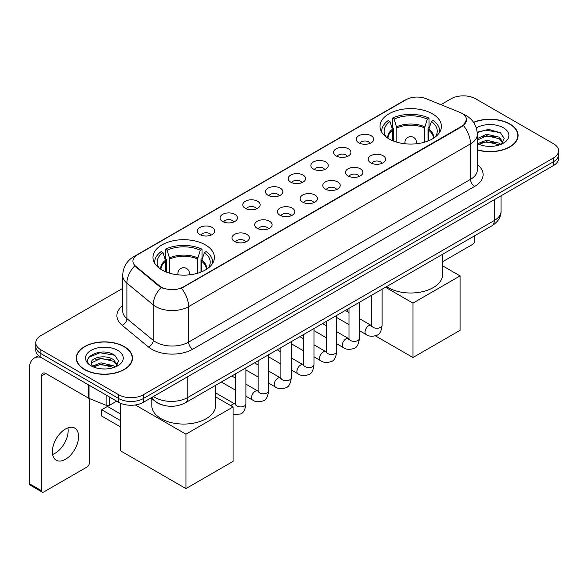 <?xml version="1.0" encoding="UTF-8"?>
<svg xmlns="http://www.w3.org/2000/svg" width="588" height="588" viewBox="0 0 588 588"><rect width="100%" height="100%" fill="white"/><g stroke="black" fill="none" stroke-linecap="round" stroke-linejoin="round"><path stroke-width="0.88" d="M205.403 244.887A30.716 17.736 0 0 0 171.931 241.043A30.716 17.736 0 0 0 152.968 257.426A30.716 17.736 0 0 0 161.965 269.966A30.716 17.736 0 0 0 195.436 273.81A30.716 17.736 0 0 0 214.399 257.426A30.716 17.736 0 0 0 205.403 244.887M432.415 113.815A30.716 17.736 0 0 0 398.943 109.971A30.716 17.736 0 0 0 379.988 126.354A30.716 17.736 0 0 0 388.984 138.893A30.716 17.736 0 0 0 422.456 142.737A30.716 17.736 0 0 0 441.412 126.354A30.716 17.736 0 0 0 432.415 113.815M358.82 142.825A8.695 5.02 180 0 1 357.1 141.407A8.695 5.02 180 0 1 359.974 135.167A8.695 5.02 180 0 1 371.116 135.725A8.695 5.02 180 0 1 372.843 141.407A8.695 5.02 180 0 1 358.82 142.825M370.058 143.347A5.218 3.013 0 0 0 368.654 141.877A5.218 3.013 0 0 0 363.516 141.113A5.218 3.013 0 0 0 359.878 143.347M336.123 155.93A8.695 5.02 180 0 1 334.396 154.512A8.695 5.02 180 0 1 337.277 148.272A8.695 5.02 180 0 1 348.412 148.83A8.695 5.02 180 0 1 350.139 154.512A8.695 5.02 180 0 1 336.123 155.93M347.354 156.452A5.218 3.013 0 0 0 345.957 154.982A5.218 3.013 0 0 0 340.82 154.218A5.218 3.013 0 0 0 337.181 156.452M313.419 169.035A8.695 5.02 180 0 1 311.691 167.617A8.695 5.02 180 0 1 314.573 161.377A8.695 5.02 180 0 1 325.708 161.943A8.695 5.02 180 0 1 327.435 167.617A8.695 5.02 180 0 1 313.419 169.035M324.649 169.557A5.218 3.013 0 0 0 323.253 168.087A5.218 3.013 0 0 0 318.115 167.33A5.218 3.013 0 0 0 314.477 169.557M290.715 182.14A8.695 5.02 180 0 1 288.995 180.722A8.695 5.02 180 0 1 291.868 174.489A8.695 5.02 180 0 1 303.011 175.048A8.695 5.02 180 0 1 304.738 180.722A8.695 5.02 180 0 1 290.715 182.14M301.953 182.662A5.218 3.013 0 0 0 300.549 181.2A5.218 3.013 0 0 0 295.411 180.435A5.218 3.013 0 0 0 291.773 182.662M268.018 195.253A8.695 5.02 180 0 1 266.291 193.834A8.695 5.02 180 0 1 269.172 187.594A8.695 5.02 180 0 1 280.307 188.153A8.695 5.02 180 0 1 282.034 193.834A8.695 5.02 180 0 1 268.018 195.253M279.249 195.767A5.218 3.013 0 0 0 277.852 194.305A5.218 3.013 0 0 0 272.714 193.54A5.218 3.013 0 0 0 269.076 195.767M245.314 208.358A8.695 5.02 180 0 1 243.586 206.939A8.695 5.02 180 0 1 246.468 200.699A8.695 5.02 180 0 1 257.603 201.258A8.695 5.02 180 0 1 259.33 206.939A8.695 5.02 180 0 1 245.314 208.358M256.544 208.88A5.218 3.013 0 0 0 255.148 207.41A5.218 3.013 0 0 0 250.01 206.645A5.218 3.013 0 0 0 246.372 208.88M222.609 221.463A8.695 5.02 180 0 1 220.89 220.044A8.695 5.02 180 0 1 223.763 213.804A8.695 5.02 180 0 1 234.906 214.363A8.695 5.02 180 0 1 236.626 220.044A8.695 5.02 180 0 1 222.609 221.463M233.848 221.985A5.218 3.013 0 0 0 232.444 220.515A5.218 3.013 0 0 0 227.306 219.758A5.218 3.013 0 0 0 223.668 221.985M199.913 234.568A8.695 5.02 180 0 1 198.185 233.149A8.695 5.02 180 0 1 201.067 226.917A8.695 5.02 180 0 1 212.202 227.475A8.695 5.02 180 0 1 213.929 233.149A8.695 5.02 180 0 1 199.913 234.568M211.143 235.09A5.218 3.013 0 0 0 209.747 233.627A5.218 3.013 0 0 0 204.602 232.863A5.218 3.013 0 0 0 200.971 235.09M370.749 162.817A8.695 5.02 180 0 1 369.021 161.399A8.695 5.02 180 0 1 371.903 155.159A8.695 5.02 180 0 1 383.038 155.717A8.695 5.02 180 0 1 384.765 161.399A8.695 5.02 180 0 1 370.749 162.817M381.98 163.332A5.218 3.013 0 0 0 380.583 161.869A5.218 3.013 0 0 0 375.445 161.105A5.218 3.013 0 0 0 371.807 163.332M348.045 175.922A8.695 5.02 180 0 1 346.317 174.504A8.695 5.02 180 0 1 349.199 168.264A8.695 5.02 180 0 1 360.341 168.822A8.695 5.02 180 0 1 362.061 174.504A8.695 5.02 180 0 1 348.045 175.922M359.283 176.444A5.218 3.013 0 0 0 357.879 174.974A5.218 3.013 0 0 0 352.741 174.21A5.218 3.013 0 0 0 349.103 176.444M325.34 189.027A8.695 5.02 180 0 1 323.62 187.609A8.695 5.02 180 0 1 326.494 181.369A8.695 5.02 180 0 1 337.637 181.927A8.695 5.02 180 0 1 339.364 187.609A8.695 5.02 180 0 1 325.34 189.027M336.579 189.549A5.218 3.013 0 0 0 335.175 188.079A5.218 3.013 0 0 0 330.037 187.322A5.218 3.013 0 0 0 326.399 189.549M302.644 202.132A8.695 5.02 180 0 1 300.916 200.714A8.695 5.02 180 0 1 303.798 194.481A8.695 5.02 180 0 1 314.933 195.04A8.695 5.02 180 0 1 316.66 200.714A8.695 5.02 180 0 1 302.644 202.132M313.874 202.654A5.218 3.013 0 0 0 312.478 201.192A5.218 3.013 0 0 0 307.34 200.427A5.218 3.013 0 0 0 303.702 202.654M279.939 215.245A8.695 5.02 180 0 1 278.212 213.819A8.695 5.02 180 0 1 281.093 207.586A8.695 5.02 180 0 1 292.236 208.145A8.695 5.02 180 0 1 293.956 213.819A8.695 5.02 180 0 1 279.939 215.245M291.17 215.759A5.218 3.013 0 0 0 289.774 214.297A5.218 3.013 0 0 0 284.636 213.532A5.218 3.013 0 0 0 280.998 215.759M257.235 228.35A8.695 5.02 180 0 1 255.515 226.931A8.695 5.02 180 0 1 258.389 220.691A8.695 5.02 180 0 1 269.532 221.25A8.695 5.02 180 0 1 271.259 226.931A8.695 5.02 180 0 1 257.235 228.35M268.473 228.872A5.218 3.013 0 0 0 267.07 227.402A5.218 3.013 0 0 0 261.932 226.637A5.218 3.013 0 0 0 258.294 228.872M234.538 241.455A8.695 5.02 180 0 1 232.811 240.036A8.695 5.02 180 0 1 235.692 233.796A8.695 5.02 180 0 1 246.828 234.355A8.695 5.02 180 0 1 248.555 240.036A8.695 5.02 180 0 1 234.538 241.455M245.769 241.977A5.218 3.013 0 0 0 244.373 240.507A5.218 3.013 0 0 0 239.235 239.742A5.218 3.013 0 0 0 235.597 241.977M459.831 112.33A15.648 9.033 180 0 1 461.925 113.344A15.648 9.033 180 0 1 466.505 119.731A15.648 9.033 180 0 1 461.925 126.119L183.272 286.995A15.648 9.033 180 0 1 159.392 285.79L135.762 266.313A15.648 9.033 180 0 1 132.932 261.131A15.648 9.033 180 0 1 137.518 254.744L406.051 99.703A15.648 9.033 180 0 1 426.087 98.688L459.831 112.33M162.891 405.11A17.383 10.04 180 0 1 155.871 401.825M477.316 149.947A28.106 16.229 0 0 0 518.101 135.468A28.106 16.229 0 0 0 509.87 123.994A28.106 16.229 0 0 0 473.553 122.304M124.266 346.619A28.106 16.229 0 0 0 93.632 343.098A28.106 16.229 0 0 0 76.286 358.092A28.106 16.229 0 0 0 84.518 369.565A28.106 16.229 0 0 0 115.145 373.086A28.106 16.229 0 0 0 132.498 358.092A28.106 16.229 0 0 0 124.266 346.619M76.572 359.555A28.106 16.229 0 0 0 76.477 359.981M466.505 119.731L463.44 125.487L461.925 126.589L181.508 288.252A20.286 11.709 60 0 1 188.601 306.635A23.182 13.384 180 0 1 155.82 306.635A23.182 13.384 180 0 1 153.218 304.849L126.89 283.137A23.182 13.384 180 0 1 122.701 275.463L122.701 310.949A23.182 13.384 0 0 0 126.89 318.63L153.218 340.334A23.182 13.384 0 0 0 155.82 342.12A23.182 13.384 0 0 0 188.601 342.12L470.525 179.355A23.182 13.384 0 0 0 477.316 169.888L477.316 134.402A23.182 13.384 180 0 1 470.525 143.862A20.286 11.709 -120 0 0 463.44 125.487M122.701 288.377L40.873 335.616A17.383 10.04 0 0 0 35.78 342.716L35.78 350.286A17.383 10.04 0 0 0 40.873 357.379L118.732 402.332L118.732 398.546A17.383 10.04 0 0 0 143.318 398.546L553.506 161.729A17.383 10.04 0 0 0 558.6 154.629A17.383 10.04 0 0 1 553.506 161.729L143.318 398.546A17.383 10.04 0 0 1 118.732 398.546L40.873 353.594L118.732 398.546L118.732 394.761A17.383 10.04 0 0 0 143.318 394.761L553.506 157.944A17.383 10.04 0 0 0 558.6 150.844A17.383 10.04 0 0 0 553.506 143.744L475.648 98.799A17.383 10.04 0 0 0 451.062 98.799L440.882 104.671M35.78 346.501A17.383 10.04 0 0 0 40.873 353.594A17.383 10.04 0 0 1 35.78 346.501M162.905 288.252L159.392 286.474L134.711 265.93A20.286 13.568 129.5 0 0 126.89 283.137L126.89 318.63A5.792 3.873 -50.5 0 1 122.142 325.282A28.974 16.729 180 0 1 122.701 305.642M35.78 342.716A17.383 10.04 0 0 0 40.873 349.809L118.732 394.761M132.307 359.981A28.106 16.229 0 0 0 132.204 359.555M517.91 137.357A28.106 16.229 0 0 0 517.808 136.93M118.732 402.332A17.383 10.04 0 0 0 143.318 402.332L553.506 165.515A17.383 10.04 0 0 0 558.6 158.415L558.6 150.844M477.316 149.764A27.82 16.06 0 0 0 517.808 135.468A27.82 16.06 0 0 0 509.664 124.112A27.82 16.06 0 0 0 473.663 122.466M486.849 146.221L491.223 146.353M478.169 143.45L486.599 140.231L499.256 143.193L500.785 144.42M478.948 144.258L486.599 141.737L499.528 144.883M477.316 142.105A13.098 7.563 0 0 0 479.058 144.361M477.316 138.614L486.599 134.226L499.256 137.18L503.012 142.377M477.316 140.12L486.599 135.725L499.256 138.687L502.718 142.766M477.316 143.553A18.889 10.907 0 0 0 503.35 143.178A18.889 10.907 0 0 0 503.35 127.75A18.889 10.907 0 0 0 476.309 127.941M501.233 144.236L504.195 138.423L500.447 132.785L488.672 129.404L477.199 132.175M478.301 144.031L477.316 142.987M477.235 132.535L485.57 130.124L500.19 132.609M481.41 136.886L485.57 136.129L496.007 137.026M481.41 142.899L485.57 142.142L496.007 143.038M442.573 261.741L472.781 244.299A2.896 1.676 120 0 0 474.832 240.749L474.832 235.678M84.723 369.448A27.82 16.06 0 0 0 115.035 372.932A27.82 16.06 0 0 0 132.204 358.092A27.82 16.06 0 0 0 124.061 346.736A27.82 16.06 0 0 0 93.742 343.252A27.82 16.06 0 0 0 76.572 358.092A27.82 16.06 0 0 0 84.723 369.448M101.246 368.845L105.619 368.977M92.566 366.074L100.996 362.855L113.653 365.817L115.182 367.044M93.345 366.883L100.996 364.362L113.925 367.507M92.698 366.662L91.346 363.487A13.098 7.563 0 0 0 93.455 366.986M117.409 365.008L113.653 359.805C105.789 353.939 89.611 357.563 91.346 363.487L91.294 362.906M91.375 363.671L91.735 362.693L100.996 358.349L113.653 361.311L117.115 365.398M115.63 366.861L118.592 361.047L114.844 355.409C101.592 345.876 78.035 358.43 91.64 366.133L92.309 366.544M117.747 350.382A18.889 10.907 0 0 0 91.03 350.382A18.889 10.907 0 0 0 91.03 365.802A18.889 10.907 0 0 0 117.747 365.802A18.889 10.907 0 0 0 117.747 350.382M88.876 357.298L99.967 352.749L114.587 355.233M95.807 359.511L99.967 358.761L110.404 359.65M95.807 365.523L99.967 364.766L110.404 365.662M392.718 140.73L392.718 130.293L389.998 121.503A26.541 15.325 0 0 0 385.64 136.144A26.541 15.325 0 0 0 386.316 137.136M393.394 141.01L393.394 128.191L392.365 127.596L392.365 118.137A28.974 16.729 0 0 1 429.034 118.137L427.307 119.136A26.541 15.325 0 0 0 394.092 119.136L396.819 127.927L396.819 142.178M424.58 142.178L424.58 127.927L427.307 119.136M386.573 286.628A31.877 18.404 0 0 0 388.161 287.613A31.877 18.404 0 0 0 422.897 291.604A31.877 18.404 0 0 0 442.573 274.603L442.573 254.303M429.034 118.137L429.034 127.596L428.005 128.191L428.005 141.01M389.998 121.503L388.264 120.503A28.974 16.729 0 0 0 381.722 131.087A28.974 16.729 0 0 0 381.81 132.381M394.092 119.136L392.365 118.137M439.589 132.381A28.974 16.729 0 0 0 439.677 131.087A28.974 16.729 0 0 0 433.135 120.503L431.401 121.503L428.873 129.184L428.681 140.73M435.083 137.136A26.541 15.325 0 0 0 435.759 136.144A26.541 15.325 0 0 0 431.401 121.503M412.952 357.526L412.952 303.114L460.081 275.904L460.081 330.316L412.952 357.526L375.394 335.844M347.39 311.662L347.39 309.251M412.952 303.114L385.493 287.253M442.573 265.798L460.081 275.904M165.698 271.803L165.698 261.366L162.979 252.568A26.541 15.325 0 0 0 158.628 267.209A26.541 15.325 0 0 0 159.297 268.209M166.375 272.075L166.375 259.264L165.346 258.669L165.346 249.202A28.974 16.729 0 0 1 202.022 249.202L200.287 250.201A26.541 15.325 0 0 0 167.073 250.201L169.8 258.999L169.8 273.244M197.568 273.244L197.568 258.999L200.287 250.201M151.807 398.561L151.807 405.669A31.877 18.404 0 0 0 161.141 418.685A31.877 18.404 0 0 0 195.877 422.669A31.877 18.404 0 0 0 215.553 405.669L215.553 385.368M202.022 249.202L202.022 258.669L200.993 259.264L200.993 272.075M162.979 252.568L161.244 251.568A28.974 16.729 0 0 0 154.703 262.16A28.974 16.729 0 0 0 154.791 263.446M167.073 250.201L165.346 249.202M212.569 263.446A28.974 16.729 0 0 0 212.658 262.16A28.974 16.729 0 0 0 206.116 251.568L204.389 252.568L201.853 260.249L201.662 271.803M208.071 268.209A26.541 15.325 0 0 0 208.74 267.209A26.541 15.325 0 0 0 204.389 252.568M120.371 426.844L101.724 416.084L101.724 409.74L120.371 420.508M185.933 488.591L185.933 434.179L233.061 406.97L233.061 461.389L185.933 488.591L120.371 450.739L120.371 403.17M185.933 434.179L135.328 404.963M215.553 396.863L233.061 406.97M101.724 409.74L107.464 406.426L120.371 413.879M67.936 427.866A18.544 10.709 -60 0 1 55.059 453.297A18.544 10.709 -60 0 1 52.582 454.458M65.459 459.301A18.544 10.709 120 0 0 77.572 442.962A18.544 10.709 120 0 0 74.735 428.101A18.544 10.709 120 0 0 65.459 429.02A18.544 10.709 120 0 0 53.346 445.366A18.544 10.709 120 0 0 56.191 460.22A18.544 10.709 120 0 0 65.459 459.301M109.816 397.187L109.816 405.117L116.681 401.148M40.675 357.269A23.182 13.384 -120 0 0 34.2 358.129A23.182 13.384 -120 0 0 29.4 368.742L29.4 483.718L41.697 490.818L41.697 375.835A5.792 3.344 60 0 1 42.895 373.182A5.792 3.344 60 0 1 45.79 373.468L88.641 398.208L88.641 384.956M41.697 490.818A2.896 1.676 120 0 0 42.292 492.141L30.003 485.049A2.896 1.676 -60 0 1 29.4 483.718M42.292 492.141A2.896 1.676 120 0 0 43.74 492.002L87.178 466.923A2.896 1.676 120 0 0 89.229 463.373L89.229 398.48M109.816 405.117A2.896 1.676 180 0 1 106.105 405.301L89.023 398.392A2.896 1.676 180 0 1 88.641 398.208M135.762 266.313L135.762 266.996M159.392 285.79L159.392 286.474M183.272 286.995L183.272 287.466M461.925 126.119L461.925 126.589M192.695 349.221A5.792 3.344 60 0 1 188.601 342.12L188.601 306.635L470.525 143.862L470.525 179.355A5.792 3.344 60 0 0 474.626 186.447L192.695 349.221A28.974 16.729 180 0 1 151.719 349.221A28.974 16.729 180 0 1 148.47 346.986L122.142 325.282M477.316 134.402C476.927 126.067 473.259 119.82 466.328 115.652L463.403 114.226A20.286 9.496 112 0 0 463.124 114.123M135.791 255.927A20.286 11.709 -120 0 0 133.689 256.713C126.758 260.881 123.09 267.128 122.701 275.463M133.689 256.713L404.346 100.452A20.286 11.709 60 0 1 405.882 99.798M161.119 287.554A20.286 13.568 129.5 0 0 153.218 304.849L153.218 340.334A5.792 3.873 -50.5 0 1 148.47 346.986M477.316 164.581A28.974 16.729 180 0 1 474.626 186.447M143.318 394.761L143.318 402.332M553.506 157.944L553.506 165.515M40.873 349.809L40.873 357.379M153.439 396.488A23.182 13.384 0 0 0 154.997 397.481A23.182 13.384 0 0 0 187.778 397.481L494.295 220.522A23.182 13.384 0 0 0 501.086 211.055C501.255 216.81 498.19 221.727 491.891 225.821L185.382 402.787A11.591 6.688 60 0 0 187.778 397.481L187.778 376.665M494.295 199.7L494.295 220.522A11.591 6.688 60 0 1 491.891 225.821M152.498 397.032A11.591 7.754 129.5 0 0 154.519 400.803L150.998 397.9M392.718 130.293A22.719 13.112 0 0 0 387.984 138.29M424.58 127.927A22.719 13.112 0 0 0 396.819 127.927M392.527 129.184A22.991 13.274 0 0 0 387.757 138.143M424.779 126.817A22.991 13.274 0 0 0 396.621 126.817M433.643 138.143A22.991 13.274 0 0 0 428.873 129.184M433.415 138.29A22.719 13.112 0 0 0 428.681 130.293M405.419 143.825A5.792 3.344 180 0 1 404.904 142.443L404.904 143.773M416.495 143.773L416.495 142.443A5.792 3.344 180 0 1 415.981 143.825M165.698 261.366A22.719 13.112 0 0 0 160.965 269.363M197.568 258.999A22.719 13.112 0 0 0 169.8 258.999M165.507 260.249A22.991 13.274 0 0 0 160.737 269.216M197.759 257.882A22.991 13.274 0 0 0 169.609 257.882M206.623 269.216A22.991 13.274 0 0 0 201.853 260.249M206.395 269.363A22.719 13.112 0 0 0 201.662 261.366M178.407 274.89A5.792 3.344 180 0 1 177.885 273.516L177.885 274.839M189.476 274.839L189.476 273.516A5.792 3.344 180 0 1 188.961 274.89M382.112 289.208L382.112 325.252A5.218 3.013 180 0 1 380.34 327.516A5.218 3.013 180 0 1 373.204 327.384A5.218 3.013 180 0 1 371.675 325.252L371.513 326.384L371.976 325.995M382.112 325.252C381.391 331.309 379.517 334.697 376.482 335.403C372.175 336.74 368.713 336.439 366.089 334.506A5.218 3.013 -60 0 1 365.288 330.324A5.218 3.013 -60 0 1 368.698 325.73A5.218 3.013 -60 0 1 368.926 325.605A5.218 3.013 -60 0 1 371.307 325.473L371.66 325.656M359.408 302.313L359.408 338.365A5.218 3.013 180 0 1 357.644 340.621A5.218 3.013 180 0 1 350.507 340.489A5.218 3.013 180 0 1 348.978 338.365L348.809 339.489L349.272 339.1M359.408 338.365C358.695 344.421 356.813 347.802 353.778 348.508C349.47 349.845 346.009 349.544 343.385 347.611A5.218 3.013 -60 0 1 342.591 343.429A5.218 3.013 -60 0 1 345.994 338.835A5.218 3.013 -60 0 1 346.229 338.71A5.218 3.013 -60 0 1 348.603 338.578L348.963 338.769M336.704 315.425L336.704 351.47A5.218 3.013 180 0 1 334.94 353.726A5.218 3.013 180 0 1 327.803 353.601A5.218 3.013 180 0 1 326.274 351.47L326.105 352.594L326.575 352.212M336.704 351.47C335.991 357.526 334.116 360.907 331.081 361.62C326.774 362.95 323.304 362.649 320.688 360.716A5.218 3.013 -60 0 1 319.887 356.541A5.218 3.013 -60 0 1 323.297 351.94A5.218 3.013 -60 0 1 323.525 351.815A5.218 3.013 -60 0 1 325.899 351.683L326.259 351.874M314.007 328.53L314.007 364.575A5.218 3.013 180 0 1 312.235 366.831A5.218 3.013 180 0 1 305.099 366.706A5.218 3.013 180 0 1 303.57 364.575L303.408 365.699L303.871 365.317M314.007 364.575C313.286 370.631 311.412 374.012 308.377 374.725C304.07 376.055 300.608 375.761 297.984 373.821A5.218 3.013 -60 0 1 297.183 369.646A5.218 3.013 -60 0 1 300.593 365.052A5.218 3.013 -60 0 1 300.821 364.928A5.218 3.013 -60 0 1 303.202 364.788L303.555 364.979M291.303 341.635L291.303 377.68A5.218 3.013 180 0 1 289.539 379.944A5.218 3.013 180 0 1 282.394 379.811A5.218 3.013 180 0 1 280.873 377.68L280.704 378.812L281.167 378.422M291.303 377.68C290.59 383.736 288.708 387.125 285.672 387.83C281.365 389.168 277.904 388.866 275.28 386.933A5.218 3.013 -60 0 1 274.486 382.751A5.218 3.013 -60 0 1 277.889 378.157A5.218 3.013 -60 0 1 278.124 378.033A5.218 3.013 -60 0 1 280.498 377.9L280.858 378.084M268.598 354.74L268.598 390.792A5.218 3.013 180 0 1 266.834 393.049A5.218 3.013 180 0 1 259.698 392.916A5.218 3.013 180 0 1 258.169 390.792L258 391.917L258.47 391.527M268.598 390.792C267.885 396.849 266.011 400.23 262.976 400.935C258.669 402.273 255.199 401.971 252.583 400.038A5.218 3.013 -60 0 1 251.782 395.856A5.218 3.013 -60 0 1 255.192 391.263A5.218 3.013 -60 0 1 255.42 391.138A5.218 3.013 -60 0 1 257.794 391.005L258.154 391.189M245.894 367.853L245.894 403.897A5.218 3.013 180 0 1 244.13 406.154A5.218 3.013 180 0 1 236.993 406.029A5.218 3.013 180 0 1 235.465 403.897L235.303 405.022L235.766 404.64M230.886 405.713A5.218 3.013 -60 0 1 232.488 404.368A5.218 3.013 -60 0 1 232.716 404.243A5.218 3.013 -60 0 1 235.097 404.11L235.45 404.301M41.697 375.835L45.79 373.468M89.023 385.184L89.023 398.392M106.105 405.301L106.105 395.048M404.346 100.452L408.065 98.725M185.382 402.787C176.055 407.477 166.727 407.477 157.4 402.787L154.519 400.803M501.086 211.055L501.086 195.782M517.808 137.79L517.808 135.468M132.204 360.415L132.204 358.092M76.572 360.415L76.572 358.092M381.722 132.241L381.722 131.087M439.677 132.241L439.677 131.087M416.495 142.443A5.792 5.792 0 0 0 407.8 137.423A5.792 5.792 0 0 0 404.904 142.443M154.703 263.306L154.703 262.16M212.658 263.306L212.658 262.16M189.476 273.516A5.792 5.792 0 0 0 180.788 268.495A5.792 5.792 0 0 0 177.885 273.516M366.089 334.506L359.408 330.647M348.978 324.62L336.704 317.542M371.675 295.235L371.675 325.252M371.307 325.473L359.408 318.6M348.978 312.581L345.303 310.457M343.385 347.611L336.704 343.752M326.274 337.733L314.007 330.647M348.978 308.34L348.978 338.365M348.603 338.578L336.704 331.706M326.274 325.686L322.599 323.562M320.688 360.716L314.007 356.857M303.57 350.838L291.303 343.752M326.274 321.445L326.274 351.47M325.899 351.683L314.007 344.818M303.57 338.791L299.902 336.674M297.984 373.821L291.303 369.97M280.873 363.943L268.598 356.857M303.57 334.55L303.57 364.575M303.202 364.788L291.303 357.923M280.873 351.896L277.198 349.779M275.28 386.933L268.598 383.075M258.169 377.048L245.894 369.97M280.873 347.655L280.873 377.68M280.498 377.9L268.598 371.028M258.169 365.008L254.494 362.884M252.583 400.038L245.894 396.18M235.465 390.16L221.36 382.016M258.169 360.767L258.169 390.792M257.794 391.005L245.894 384.133M235.465 378.113L231.797 375.989M245.894 403.897C245.181 409.954 243.307 413.335 240.271 414.048L233.061 414.511M235.465 373.872L235.465 403.897M235.097 404.11L215.553 392.828M34.2 358.129L38.477 355.659"/></g></svg>
